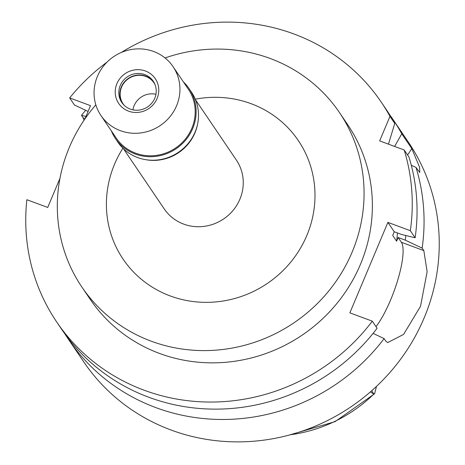 <?xml version="1.0" encoding="UTF-8"?>
<svg xmlns="http://www.w3.org/2000/svg" width="465" height="465" viewBox="0 0 465 465"><rect width="100%" height="100%" fill="white"/><g stroke="black" fill="none" stroke-linecap="round" stroke-linejoin="round"><path stroke-width="0.7" d="M370.378 391.908L373.831 394.082L374.621 393.75L376.47 386.403M197.672 123.667A43.559 41.588 145.9 0 1 144.784 159.507M123.44 148.713L164.261 208.948A43.559 41.588 -34.1 0 0 183.675 224.095A43.559 41.588 -34.1 0 0 233.238 210.203A43.559 41.588 -34.1 0 0 236.371 160.076L195.556 99.847M122.923 148.213A105.782 100.992 -34.1 0 0 170.283 295.967A105.782 100.992 -34.1 0 0 306.848 235.459A105.782 100.992 -34.1 0 0 251.106 103.695A105.782 100.992 -34.1 0 0 195.283 99.179M165.046 57.956A155.56 148.521 145.9 0 1 270.124 58.456A155.56 148.521 145.9 0 1 339.467 112.565A155.56 148.521 145.9 0 1 328.278 291.578A155.56 148.521 145.9 0 1 151.265 341.205A155.56 148.521 145.9 0 1 81.921 287.097A155.56 148.521 145.9 0 1 95.837 104.852M81.921 287.097L90.227 299.35A155.56 148.521 -34.1 0 0 159.571 353.458A155.56 148.521 -34.1 0 0 336.584 303.831A155.56 148.521 -34.1 0 0 347.774 124.818L339.467 112.565M59.968 178.322L47.726 207.442L26.871 199.718A196.003 187.133 145.9 0 0 56.742 322.042A196.003 187.133 145.9 0 0 144.121 390.216A196.003 187.133 145.9 0 0 372.302 321.17L349.86 312.858L387.897 222.38L410.333 230.692A196.003 187.133 145.9 0 0 404.184 149.986L379.661 140.895L389.966 116.378A196.003 187.133 145.9 0 0 381.254 102.131L386.055 109.211A196.003 187.133 -34.1 0 1 394.768 123.458L389.966 116.378M84.95 118.895L90.512 105.654L69.663 97.929A196.003 187.133 145.9 0 1 107.055 62.101M121.185 52.528A196.003 187.133 145.9 0 1 293.88 33.951A196.003 187.133 145.9 0 1 381.254 102.131M388.449 144.156L394.768 123.458M69.663 97.929L74.458 105.009L88.083 111.443M56.742 322.042L61.543 329.121A196.003 187.133 -34.1 0 0 148.916 397.296A196.003 187.133 -34.1 0 0 377.098 328.255L372.302 321.17M376.016 326.657A49.778 12.229 -69.7 0 0 390.676 299.786A49.778 12.229 -69.7 0 0 401.388 242.294L398.145 237.505L396.599 241.19L392.704 235.447L394.256 231.762L401.429 234.418L415.135 237.772L410.333 230.692M387.897 222.38L394.256 231.762M396.599 241.19A171.114 163.372 -34.1 0 0 397.459 232.948M405.811 235.493A179.81 171.672 145.9 0 1 405.317 240.161L398.145 237.505M394.611 146.434L401.777 133.804L411.763 148.544A49.778 12.229 -69.7 0 1 407.555 154.955M389.467 114.448A196.003 187.133 145.9 0 1 393.065 119.557A196.003 187.133 145.9 0 1 401.777 133.804M85.973 116.459L81.474 115.355A196.003 187.133 145.9 0 1 85.688 110.31M81.474 115.355L83.154 117.843L84.049 120.214M373.087 333.382L384.113 338.601A196.003 187.133 145.9 0 1 155.932 407.642A196.003 187.133 145.9 0 1 68.553 339.467L83.735 361.863A196.003 187.133 -34.1 0 0 171.108 430.044A196.003 187.133 -34.1 0 0 394.146 367.513A196.003 187.133 -34.1 0 0 408.241 141.953L393.065 119.557M68.553 339.467A196.003 187.133 145.9 0 1 65.141 334.23M384.113 338.601L385.793 341.083L387.694 342.589L403.591 334.405L420.534 306.266L427.132 271.711L423.83 250.606L422.144 248.118L405.317 240.161M422.144 248.118A196.003 187.133 145.9 0 0 415.995 167.412L419.761 172.486L419.61 167.301L411.763 148.544M415.995 167.412L411.304 165.284M415.135 237.772A196.003 187.133 -34.1 0 0 408.985 157.065L404.184 149.986M155.014 84.584A18.67 17.821 -34.1 0 0 154.008 82.898A18.67 17.821 -34.1 0 0 145.685 76.405A18.67 17.821 -34.1 0 0 124.446 82.363A18.67 17.821 -34.1 0 0 123.103 103.846A18.67 17.821 -34.1 0 0 124.295 105.404M132.932 109.85A18.67 17.821 145.9 0 1 155.944 94.261M115.425 138.547L117.814 142.075A44.489 42.478 -34.1 0 0 137.646 157.548A44.489 42.478 -34.1 0 0 188.273 143.354A44.489 42.478 -34.1 0 0 191.47 92.157L189.086 88.635A44.489 42.478 145.9 0 1 185.884 139.831A44.489 42.478 145.9 0 1 135.257 154.025A44.489 42.478 145.9 0 1 115.425 138.547A44.489 42.478 145.9 0 1 111.344 130.863M183.454 81.991A44.489 42.478 145.9 0 1 189.086 88.635M100.94 115.512L116.198 138.024A43.559 41.588 -34.1 0 0 135.617 153.177A43.559 41.588 -34.1 0 0 185.18 139.279A43.559 41.588 -34.1 0 0 188.313 89.158L173.056 66.64A43.559 41.588 145.9 0 1 169.923 116.767A43.559 41.588 145.9 0 1 120.354 130.659A43.559 41.588 145.9 0 1 100.94 115.512A43.559 41.588 145.9 0 1 104.073 65.385A43.559 41.588 145.9 0 1 153.636 51.487A43.559 41.588 145.9 0 1 173.056 66.64M128.555 111.152A22.088 21.088 -34.1 0 0 157.077 98.516A22.088 21.088 -34.1 0 0 145.435 71A22.088 21.088 -34.1 0 0 116.918 83.636A22.088 21.088 -34.1 0 0 128.555 111.152M130.264 109.089A18.978 18.118 -34.1 0 0 151.863 103.032A18.978 18.118 -34.1 0 0 153.223 81.195A18.978 18.118 -34.1 0 0 144.766 74.592A18.978 18.118 -34.1 0 0 123.167 80.648A18.978 18.118 -34.1 0 0 121.807 102.486A18.978 18.118 -34.1 0 0 130.264 109.089M122.341 103.242A18.978 18.118 145.9 0 1 124.521 81.811A18.978 18.118 145.9 0 1 145.801 76.126A18.978 18.118 145.9 0 1 153.723 81.974M373.947 394.122L371.675 390.774M290.462 434.734A141.825 135.408 -34.1 0 0 373.831 394.082M83.154 117.843L85.089 118.558M401.388 242.294L423.83 250.606M288.753 435.194L335.044 421.65L374.621 393.75"/></g></svg>
